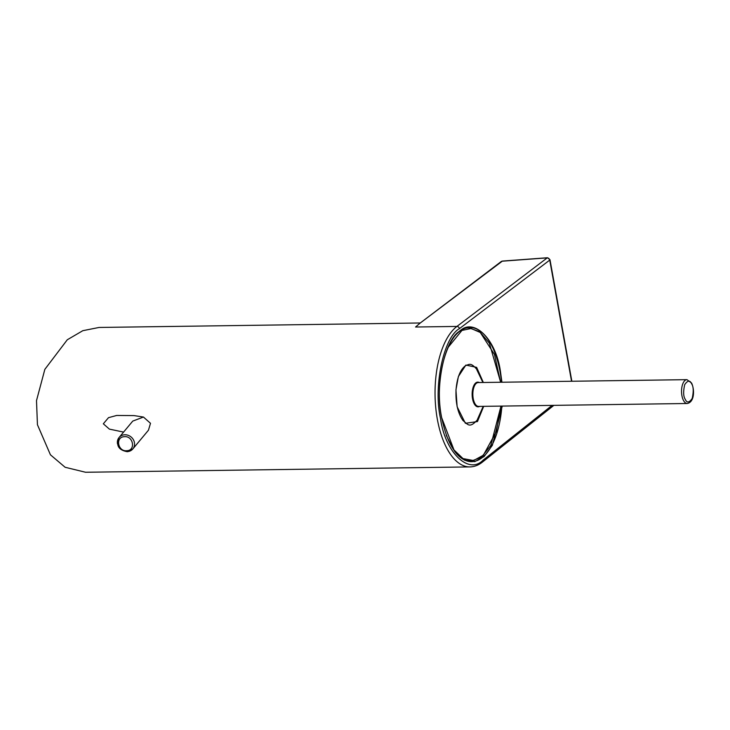 <?xml version="1.0" encoding="UTF-8"?>
<svg xmlns="http://www.w3.org/2000/svg" width="730" height="730" viewBox="0 0 730 730"><rect width="100%" height="100%" fill="white"/><g stroke="black" fill="none" stroke-linecap="round" stroke-linejoin="round"><path stroke-width="1.09" d="M124.292 436.695C133.207 435.536 136.054 450.483 126.81 450.72C117.795 451.788 115.13 436.996 124.292 436.695M480.595 413.682A30.35 14.217 -90.8 0 1 477.931 419.193L477.931 419.193C469.408 429.149 467.83 424.194 463.066 420.617C457.856 413.363 455.511 403.133 456.022 389.929C457.044 377.748 460.192 369.672 465.484 365.712C469.965 364.014 470.941 362.6 477.238 369.791L477.238 369.791A30.35 14.217 -90.8 0 1 480.057 375.229M502.258 406.081L492.367 445.291L484.109 456.542L474.774 461.652L464.389 460.11L454.388 451.012L441.586 417.451C434.651 386.946 444.506 339.842 459.626 331.21C473.77 317.112 496.081 339.24 500.479 371.716L501.93 382.228M479.601 406.391A12.355 5.785 -90.8 0 1 474.181 403.745A12.355 5.785 -90.8 0 1 472.757 388.661A12.355 5.785 -90.8 0 1 479.272 382.538M117.503 443.849A8.943 8.066 39.8 0 1 119.1 437.48L132.76 421.091L143.463 417.049L134.046 415.598L116.7 415.452L108.496 417.67L103.331 423.801L109.39 429.121L123.589 432.096M143.463 417.049L150.499 423.309L148.446 430.216L132.833 448.941A8.943 8.066 39.8 0 1 127.476 451.624M470.257 461.615A67.087 31.426 89.2 0 0 472.082 461.296M420.279 322.979L99.024 327.46L82.819 330.69L67.288 339.769L44.849 369.353L36.5 400.633L37.44 424.723L50.434 454.799L65.125 467.273L85.547 472.255L469.928 466.908A72.297 33.872 -90.8 0 1 437.325 419.148A72.297 33.872 -90.8 0 1 456.916 326.438L415.562 327.013L420.234 323.016M420.079 323.144L502.267 261.194A2.382 1.989 -127.2 0 0 501.218 261.541L419.969 323.217M571.544 381.261L549.736 260.09A2.382 1.989 -127.2 0 0 547.235 257.873A2.382 0.757 -94.2 0 1 547.454 257.745L502.486 261.066A2.382 0.757 85.8 0 0 502.267 261.194L547.235 257.873L456.916 326.438A2.382 1.989 -127.2 0 1 459.416 328.655L549.736 260.09A2.382 0.703 -10.2 0 0 549.982 259.697L547.454 257.745M470.22 327.87A67.087 31.426 89.2 0 0 468.395 327.606M476.982 369.416L479.528 374.189M480.094 414.731L477.675 419.577M124.447 434.797A8.943 8.066 39.8 0 1 134.42 442.581A8.943 8.066 39.8 0 1 132.833 448.941L127.339 451.715C118.47 450.082 115.723 445.337 119.1 437.48A8.943 8.066 39.8 0 1 124.447 434.797M467.163 461.013A66.786 31.29 89.2 0 0 470.64 461.378L481.481 457.172L490.779 445.482L500.972 406.099M500.899 406.099L496.364 431.549L483.37 455.191L473.578 460.548L463.021 458.586L453.458 449.415L446.24 435.317M483.351 382.483L476.626 367.354L465.868 365.082L458.376 376.552L455.949 389.884L457.135 406.747L465.393 423.309L477.457 421.566L483.689 406.336M453.394 337.844A67.087 31.426 -90.8 0 1 469.837 327.514A67.087 31.426 -90.8 0 1 500.086 371.826A67.087 31.426 -90.8 0 1 501.519 382.237M501.857 406.081A67.087 31.426 -90.8 0 1 471.699 461.661A67.087 31.426 -90.8 0 1 454.945 451.751M691.593 383.743C693.536 386.571 693.728 391.481 692.177 398.471C689.166 402.787 686.866 403.088 685.278 399.374C683.335 396.545 683.143 391.636 684.703 384.646C687.706 380.33 690.005 380.029 691.593 383.743M687.286 403.498A11.926 5.585 -90.8 0 1 683.517 400.505A11.926 5.585 -90.8 0 1 685.105 380.357A11.926 5.585 -90.8 0 1 686.957 379.655L478.26 382.556A11.926 5.585 89.2 0 0 476.407 383.268A11.926 5.585 89.2 0 0 474.819 403.407A11.926 5.585 89.2 0 0 478.588 406.409L687.286 403.498C694.768 401.984 694.549 389.245 691.584 383.058L686.957 379.655M500.643 382.246L489.355 343.155L479.738 331.73L468.788 327.825A66.786 31.29 89.2 0 0 465.311 328.29M459.416 328.655C443.667 337.214 433.209 386.708 440.473 418.317C444.971 452.071 468.487 475.175 483.077 460.174A2.382 1.98 51.5 0 1 482.457 462.072L553.86 405.36M483.077 460.174L552.072 405.387M447.846 347.708L461.953 330.425L471.087 328.5L480.276 332.488L494.475 354.488L500.57 382.246M471.699 461.661C457.546 460.365 447.517 445.61 441.613 417.405C433.246 376.023 449.242 325.927 469.837 327.514M468.788 327.825L466.899 327.852M476.727 369.562L482.886 382.493M483.214 406.345L477.42 419.44M469.928 466.908C474.363 466.808 478.542 465.192 482.457 462.072M502.486 261.066L501.218 261.541M549.982 259.697L571.855 381.252M470.64 461.378L468.76 461.406M476.717 369.033L477.238 369.791M477.42 419.969L477.931 419.193L477.42 419.969"/></g></svg>
